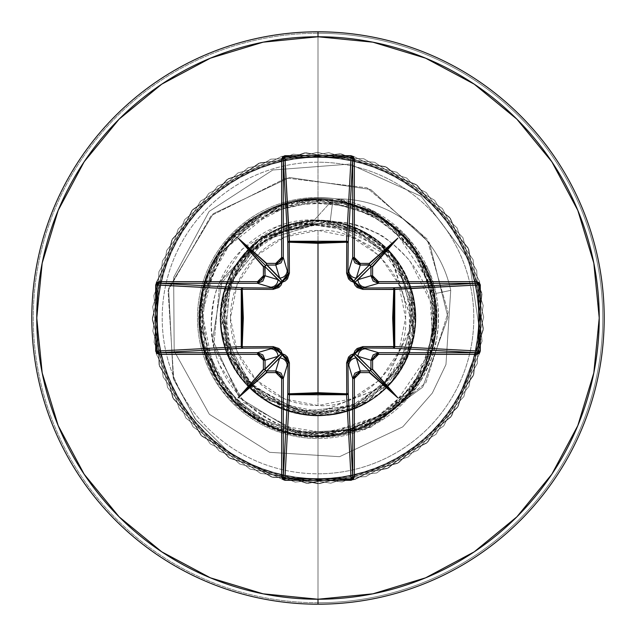 <?xml version="1.0" encoding="UTF-8"?>
<svg xmlns="http://www.w3.org/2000/svg" width="636" height="636" viewBox="0 0 636 636"><rect width="100%" height="100%" fill="white"/><g stroke="black" fill="none" stroke-linecap="round" stroke-linejoin="round"><path stroke-width="0.48" stroke-dasharray="3.18 2.39" d="M318 230.447L318 405.553C362.512 409.322 409.592 360.135 405.553 318C409.592 275.865 362.512 226.678 318 230.447A87.553 87.553 0 0 0 230.447 318A87.553 87.553 0 0 0 318 405.553L318 230.447L351.509 237.109L379.907 256.093L398.891 284.491L405.553 318L398.891 351.509L379.907 379.907L351.509 398.891L318 405.553L284.491 398.891L256.093 379.907L237.109 351.509L230.447 318L237.109 284.491L256.093 256.093L284.491 237.109L318 230.447M335.585 198.949L336.563 198.933A114.854 114.854 0 0 1 338.28 198.917A114.854 114.854 0 0 0 335.593 198.949L370.112 210.031L399.813 230.884C418.607 249.845 430.23 270.785 434.658 293.705L433.148 346.326C428.68 366.169 419.569 383.747 405.808 399.05L383.19 418.265C381.894 420.07 373.022 424.363 356.565 431.144C288.529 450.932 251.395 416.127 244.59 412.041C176.609 362.941 188.073 248.326 262.008 213.203C332.819 171.402 434.086 226.686 436.073 310.177L425.23 367.759C412.017 391.482 399.654 406.619 388.151 413.154L323.366 436.097L275.475 428.298L233.849 401.022L202.129 341.429L202.391 293.299L235.964 232.887L296.225 201.811L357.774 206.676L404.273 237.188L429.793 279.578L434.499 338.066L410.506 391.609L363.705 427.026L305.654 435.573L250.64 415.149L212.225 370.788L199.871 313.421L216.63 257.183L258.351 215.938L314.772 199.831L371.981 212.837L415.896 251.737L435.692 306.965L426.502 364.913L390.584 411.301L336.786 434.714C253.748 451.377 178.215 363.132 204.291 285.651C224.349 203.369 336.11 172.324 395.25 228.515L425.73 269.338L436.034 324.503L416.938 382.697L366.503 425.802C292.21 463.143 195.173 399.527 199.791 316.49L218.084 254.821L264.465 212.607L324.241 199.95L380.94 217.933L420.889 259.79L436.145 313.914L425.373 367.457L392.992 409.377L341.294 433.895L283.171 430.97L232.792 399.941L203.504 347.407C179.384 267.796 258.661 183.041 339.696 201.795C423.33 213.632 466.156 324.129 412.343 389.24C365.78 456.584 252.413 449.103 215.111 376.21L200.467 305.375L227.171 242.34L280.468 205.905L340.983 202.049L392.333 226.09L424.912 267.565L436.177 315.019L428.807 359.197L408.073 394.559L371.957 423.186L322.484 436.129L267.454 424.864L220.795 385.281L199.871 322.508L218.665 253.915L278.234 206.676C355.278 175.377 446.917 246.514 435.708 328.907C431.59 411.977 328.391 465.067 258.415 420.102L216.661 378.873L199.879 322.659L212.185 265.291L250.56 220.907L305.542 200.443L363.601 208.934L410.427 244.296L434.475 297.807L431.685 350.412L405.132 397.89L358.473 429.069L300.939 434.976L246.092 411.826L208.791 363.251L201.048 300.78L227.593 241.831L266.277 211.701L311.235 199.974L354.737 205.635L391.132 225.12L431.979 286.629L431.693 350.38L405.744 397.23L371.376 423.481L318 436.217C250.815 438.427 191.674 374.175 199.656 307.037C203.671 242.189 268.36 189.759 332.97 199.473L329.885 223.92L318 223.824L329.885 223.92L363.355 234.748L391.832 258.566L412.549 323.875L382.506 387.316L318 412.637L318 411.373A93.373 93.373 0 0 0 411.373 318A93.373 93.373 0 0 0 318 224.627A93.373 93.373 0 0 0 224.627 318A93.373 93.373 0 0 0 318 411.373L353.735 404.265L384.025 384.025L404.265 353.735L411.373 318L404.265 282.265L384.025 251.975L353.735 231.735L318 224.627L282.265 231.735L251.975 251.975L231.735 282.265L224.627 318L231.735 353.735L251.975 384.025L282.265 404.265L318 411.373M336.563 198.933L338.28 198.917A114.854 114.854 0 0 0 336.563 198.933L373.968 212.034L405.863 237.109L427.686 271.334L434.658 293.705L450.717 290.358L435.978 293.435C431.637 270.88 420.181 250.147 401.61 231.218L372.338 210.444C357.011 203.56 345.658 199.815 338.28 199.211L336.563 198.933A120.506 120.506 0 0 0 318 197.494L318 33.255A284.745 284.745 0 0 1 602.745 318A284.745 284.745 0 0 1 318 602.745A284.745 284.745 0 0 0 602.745 318A284.745 284.745 0 0 0 318 33.255L318 162.196A155.804 155.804 0 0 0 162.196 318A155.804 155.804 0 0 0 318 473.804A155.804 155.804 0 0 0 473.804 318A155.804 155.804 0 0 0 318 162.196L318 197.494A120.506 120.506 0 0 1 336.563 198.933M318 604.2A286.2 286.2 0 0 0 604.2 318A286.2 286.2 0 0 0 318 31.8A286.2 286.2 0 0 1 604.2 318A286.2 286.2 0 0 1 318 604.2A286.2 286.2 0 0 1 31.8 318A286.2 286.2 0 0 1 318 31.8A286.2 286.2 0 0 0 31.8 318A286.2 286.2 0 0 0 318 604.2M318 602.745L318 438.506A120.506 120.506 0 0 1 197.494 318A120.506 120.506 0 0 1 318 197.494L318 220.183L318 197.494A120.506 120.506 0 0 1 438.506 318A120.506 120.506 0 0 1 318 438.506A120.506 120.506 0 0 1 197.494 318A120.506 120.506 0 0 1 318 197.494A120.506 120.506 0 0 0 197.494 318A120.506 120.506 0 0 0 422.932 377.251C437.481 350.285 441.829 322.349 435.978 293.435C437.862 304.596 438.649 310.599 438.323 311.449L438.284 325.29L436.701 338.765L431.9 357.345L422.932 377.251A120.506 120.506 0 0 1 197.494 318A120.506 120.506 0 0 1 318 197.494A120.506 120.506 0 0 1 438.506 318A120.506 120.506 0 0 1 318 438.506L318 473.804A155.804 155.804 0 0 0 473.804 318A155.804 155.804 0 0 0 318 162.196A155.804 155.804 0 0 0 162.196 318A155.804 155.804 0 0 0 318 473.804L318 602.745A284.745 284.745 0 0 1 33.255 318A284.745 284.745 0 0 1 318 33.255A284.745 284.745 0 0 0 33.255 318A284.745 284.745 0 0 0 318 602.745M331.69 221.94L318 220.183L276.978 226.631L242.093 249.193L219.062 283.775C215.207 290.111 212.623 303.73 211.319 324.63C212.257 342.192 215.079 355.778 219.802 365.39L242.992 400.02C268.972 422.638 293.975 433.712 318 433.259L348.854 430.596C350.818 431.121 360.517 427.551 377.967 419.871C397.277 409.346 412.263 395.139 422.932 377.251L371.631 422.98L318 433.259C256.149 431.653 206.803 374.668 211.462 318C213.187 260.808 265.991 215.644 318 220.183L331.69 221.94C387.205 220.048 443.618 278.393 433.148 346.326L430.222 300.892L409.759 260.561C393.199 243.318 381.568 233.937 374.858 232.394C358.497 225.001 344.108 221.511 331.69 221.94C356.709 225.78 377.315 237.403 393.525 256.817C405.752 274.601 412.136 287.536 412.685 295.613L415.292 321.554L413.48 337.199L411.206 346.302L406.173 359.467L415.252 313.874L396.959 261.301L370.661 236.393L331.69 221.94M318 412.637C291.105 415.61 229.723 391.132 223.705 324.821C219.293 257.707 281.335 221.932 310.932 223.816L318 223.824L265.132 239.852L230.447 282.281L225.152 336.953L251.156 385.464L299.826 411.42L354.84 405.983L397.659 370.836L413.79 317.706L397.675 264.449L354.61 229.032L299.007 223.482L249.582 249.789L223.021 299.222L228.388 355.198L264.012 398.867L318 415.435C350.19 414.68 376.218 401.626 396.077 376.289L412.891 340.117L411.389 290.191C395.719 229.373 315.941 200.149 264.695 236.433L230.836 274.45L221.074 327.945L230.709 361.296L255.084 392.404L317.547 415.435L367.918 401.682L407.294 357.003C433.378 302.505 395.64 231.258 335.903 222.226C272.295 207.694 208.489 270.435 221.932 334.282L250.616 388.381L301.114 413.964L352.829 409.004L391.561 381.902L411.778 344.466L414.791 306.783L389.486 251.792L365.931 233.166L320.671 220.597L260.06 239.661L234.191 268.305L220.978 309.024L228.07 355.508L259.504 395.926L311.394 415.213L369.142 400.934L409.417 351.724L409.338 284.061L390.806 253.239L361.391 230.757L324.63 220.787L285.842 226.026C225.049 244.717 200.006 327.461 240.241 376.719C275.952 427.805 360.048 427.805 395.759 376.719C435.119 328.399 412.104 247.507 353.203 227.139C295.366 202.208 223.236 247.722 220.843 310.646C213.974 371.949 275.722 427.289 335.903 413.782C397.548 404.583 435.032 329.297 405.219 274.569C379.509 217.798 296.845 202.343 252.357 245.997C204.792 286.264 212.551 370.001 266.707 400.839C318.453 435.573 396.872 405.196 411.715 344.664C430.962 285.389 380.28 218.275 318 220.565C255.72 218.275 205.038 285.389 224.285 344.664C239.923 409.751 328.12 438.053 378.714 394.209C431.025 355.802 425.778 267.12 369.293 235.153C317.547 200.419 239.12 230.804 224.277 291.336C205.03 350.611 255.72 417.725 318 415.435C379.684 417.669 430.222 351.827 412.128 292.814L393.97 256.992L365 232.649L298.141 222.608L246.999 251.276L223.371 294.786L232.251 364.277L253.025 390.615C298.252 434.229 381.584 417.28 406.173 359.467C381.568 417.28 298.252 434.221 253.025 390.615C203.035 348.456 214.213 263.789 267.414 234.716C322.245 199.275 399.344 234.286 412.128 292.814L407.628 356.224L367.791 401.753L332.175 414.402L289.738 411.246L249.169 386.966L223.506 341.771L226.249 285.206L263.956 236.926L327.874 221.066L390.607 253.025L409.807 285.357L415.268 323.756L404.766 362.337L378.714 394.209L344.004 411.905L306.202 414.72L243.421 380.71L220.565 317.3L241.608 257.516L290.835 224.421L346.079 224.691L389.455 251.753L412.152 292.902L413.821 335.705L399.392 371.567L348.798 410.443L301.504 414.036L272.454 404.138C215.866 376.862 202.828 292.878 248.485 249.733C290.795 203.305 375.009 214.825 403.296 270.904C435.684 324.726 400.569 402.127 338.734 413.201C277.9 428.847 213.775 373.062 220.843 310.646L239.422 260.378L281.239 227.76L333.383 221.781L380.614 243.334L409.886 285.548L413.726 336.213L391.927 381.489L351.008 409.687L302.076 414.139L257.644 394.511L228.435 356.406L220.915 309.549L236.099 265.188L269.744 233.333L313.715 220.644L358.108 229.183L389.486 251.792C433.975 296.36 418.25 380.185 360.644 405.601C305.097 435.263 229.437 395.918 221.805 333.415C209.522 271.659 269.1 210.651 331.125 221.463C393.787 227.616 434.905 302.315 406.579 358.545C382.641 416.421 299.906 434.348 254.154 391.585C205.364 352.32 211.446 267.883 265.363 236.02C316.776 200.253 396.093 229.858 411.492 290.572C431.335 349.975 380.598 417.757 318 415.435L318 483.694L270.594 474.44L228.507 452.109L195.188 418.973L173.246 378.166L168.58 288.561L213.219 213.728L289.611 177.484L370.685 189.488L429.451 242.849L447.959 317.372L422.717 387.149L364.985 429.531L296.018 432.464L239.319 397.834L212.615 339.823L222.369 279.331L262.43 236.449L317.42 223.856L265.132 239.852L230.447 282.281L225.152 336.953L251.156 385.464L299.826 411.42L354.84 405.983L397.659 370.828L413.79 317.706L397.675 264.449L354.61 229.032L299.007 223.482L249.574 249.789L223.021 299.222L228.388 355.198L264.012 398.867L318 415.435L318 483.694L270.968 474.567L229.135 452.57L195.88 419.895L173.763 379.589L168.063 290.708L211.12 215.668L286.184 178.032L367.02 187.811L427.058 238.969L448.126 312.34L425.905 382.705L370.478 427.456L302.076 433.871L243.787 402.58L213.736 346.517L219.492 285.723L256.332 240.249L309.764 223.554L317.086 223.785L262.43 236.449L222.369 279.331L212.615 339.823L239.319 397.834L296.018 432.464L364.985 429.531L422.717 387.149L447.959 317.372L429.451 242.849L370.685 189.488L289.611 177.484L213.219 213.728L168.58 288.561L173.246 378.166L195.188 418.973L228.507 452.109L270.594 474.44L318 483.694L318 436.217C246.172 438.88 185.171 365.295 201.389 294.802C211.613 235.193 272.812 190.665 332.97 199.473L310.932 223.816L276.207 233.269L247.531 255.036L229.079 285.954L223.522 321.538L231.679 356.629L252.381 386.132L282.615 405.752L318 412.637L382.816 387.022L412.549 323.947L391.029 257.588L329.885 223.92L332.97 199.473L310.932 223.816L309.764 223.554L256.332 240.249L219.492 285.723L213.736 346.517L243.787 402.58L302.076 433.871L370.478 427.456L425.905 382.705L448.126 312.34L427.058 238.969L367.02 187.811L286.184 178.032L211.12 215.668L168.063 290.708L173.763 379.589L195.88 419.895L229.135 452.57L270.968 474.567L318 483.694L397.421 463.421L457.411 407.557L483.273 329.774L468.692 249.113L417.24 185.307L341.492 153.976L259.997 162.792L192.7 209.586L156.066 282.909L159.064 364.825L200.952 435.278L271.493 477.032L353.409 479.862L426.669 443.085L473.327 375.693L481.969 294.182L450.487 218.498L386.585 167.165L305.892 152.751L228.165 178.772L172.42 238.874L152.306 318.334L172.738 397.715L228.721 457.586L306.552 483.296L387.189 468.557L450.884 416.97L482.064 341.158L473.097 259.687L426.16 192.477L352.765 155.995L270.856 159.159L200.483 201.191L158.873 271.81L156.21 353.735L193.137 426.915L260.617 473.438L342.152 481.921L417.765 450.288L468.971 386.283L483.225 305.566L457.046 227.887L396.84 172.261L317.332 152.306L237.999 172.897L178.231 229L152.68 306.886L167.578 387.491L219.293 451.091L295.168 482.112L376.623 472.977L443.737 425.913L480.077 352.439L476.754 270.538L434.579 200.253L363.872 158.777L281.939 156.281L208.831 193.352L162.442 260.927L154.127 342.478L185.911 418.035L250.02 469.106L330.768 483.201L408.392 456.863L463.89 396.546L483.694 317.006L462.936 237.705L406.714 178.056L328.78 152.656L248.207 167.721L184.718 219.563L153.84 295.494L163.142 376.933L210.341 443.952L283.887 480.14L365.78 476.658L435.978 434.34L477.31 363.554L479.647 281.613L442.425 208.584L374.755 162.331L293.196 154.174L217.703 186.109L166.759 250.322L152.823 331.102L179.312 408.67L239.748 464.049L319.328 483.686L398.581 462.777L458.119 406.436L483.368 328.454L468.136 247.905L416.167 184.519L340.173 153.793L258.757 163.261L191.834 210.595L155.788 284.213L159.437 366.098L201.898 436.217L272.765 477.398L354.705 479.576L427.662 442.211L473.78 374.445L481.778 292.87L449.692 217.44L385.376 166.624L304.572 152.855L227.052 179.495L171.792 240.042L152.314 319.662L173.382 398.875L229.842 458.294L307.88 483.384L388.389 468.001L451.679 415.904L480.896 339.664L469.114 259.798L421.175 196.317L349.736 164.096L272.788 170.011L209.093 211.47L173.668 277.36L174.185 350.977L209.379 414.29L269.64 452.315L339.568 456.696L402.755 426.867L432.329 393.064L445.963 364.547L450.717 290.358L445.963 364.547L432.329 393.064L402.755 426.867L339.568 456.696L269.64 452.315L209.379 414.29L174.185 350.977L173.668 277.36L209.093 211.47L272.788 170.011L349.736 164.096L421.175 196.317L469.114 259.798L480.896 339.664L451.679 415.904L388.389 468.001L307.88 483.384L229.842 458.294L173.382 398.875L152.314 319.662L171.792 240.042L227.052 179.495L304.572 152.855L385.376 166.624L449.692 217.44L481.778 292.87L473.78 374.445L427.662 442.211L354.705 479.576L272.765 477.398L201.898 436.217L159.437 366.098L155.788 284.213L191.834 210.595L258.757 163.261L340.173 153.793L416.167 184.519L468.136 247.905L483.368 328.454L458.119 406.436L398.581 462.777L319.328 483.686L239.748 464.049L179.312 408.67L152.823 331.102L166.759 250.322L217.703 186.109L293.196 154.174L374.755 162.331L442.425 208.584L479.647 281.613L477.31 363.554L435.978 434.34L365.78 476.658L283.887 480.14L210.341 443.952L163.142 376.933L153.84 295.494L184.718 219.563L248.207 167.721L328.78 152.656L406.714 178.056L462.936 237.705L483.694 317.006L463.89 396.546L408.392 456.863L330.768 483.201L250.02 469.106L185.911 418.035L154.127 342.478L162.442 260.927L208.831 193.352L281.939 156.281L363.872 158.777L434.579 200.253L476.754 270.538L480.077 352.439L443.737 425.913L376.623 472.977L295.168 482.112L219.293 451.091L167.578 387.491L152.68 306.886L178.231 229L237.999 172.897L317.332 152.306L396.84 172.261L457.046 227.887L483.225 305.566L468.971 386.283L417.765 450.288L342.152 481.921L260.617 473.438L193.137 426.915L156.21 353.735L158.873 271.81L200.483 201.191L270.856 159.159L352.765 155.995L426.16 192.477L473.097 259.687L482.064 341.158L450.884 416.97L387.189 468.557L306.552 483.296L228.721 457.586L172.738 397.715L152.306 318.334L172.42 238.874L228.165 178.772L305.892 152.751L386.585 167.165L450.487 218.498L481.969 294.182L473.327 375.693L426.669 443.085L353.409 479.862L271.493 477.032L200.952 435.278L159.064 364.825L156.066 282.909L192.7 209.586L259.997 162.792L341.492 153.976L417.24 185.307L468.692 249.113L483.273 329.774L457.411 407.557L397.421 463.421L318 483.694L397.421 463.421L457.411 407.557L483.273 329.774L468.692 249.113L417.24 185.307L341.492 153.976L259.997 162.792L192.7 209.586L156.066 282.909L159.064 364.825L200.952 435.278L271.493 477.032L353.409 479.862L426.669 443.085L473.327 375.693L481.969 294.182L450.487 218.498L386.585 167.165L305.892 152.751L228.165 178.772L172.42 238.874L152.306 318.334L172.738 397.715L228.721 457.586L306.552 483.296L387.189 468.557L450.884 416.97L482.064 341.158L473.097 259.687L426.16 192.477L352.765 155.995L270.856 159.159L200.483 201.191L158.873 271.81L156.21 353.735L193.137 426.915L260.617 473.438L342.152 481.921L417.765 450.288L468.971 386.283L483.225 305.566L457.046 227.887L396.84 172.261L317.332 152.306L237.999 172.897L178.231 229L152.68 306.886L167.578 387.491L219.293 451.091L295.168 482.112L376.623 472.977L443.737 425.913L480.077 352.439L476.754 270.538L434.579 200.253L363.872 158.777L281.939 156.281L208.831 193.352L162.442 260.927L154.127 342.478L185.911 418.035L250.02 469.106L330.768 483.201L408.392 456.863L463.89 396.546L483.694 317.006L462.936 237.705L406.714 178.056L328.78 152.656L248.207 167.721L184.718 219.563L153.84 295.494L163.142 376.933L210.341 443.952L283.887 480.14L365.78 476.658L435.978 434.34L477.31 363.554L479.647 281.613L442.425 208.584L374.755 162.331L293.196 154.174L217.703 186.109L166.759 250.322L152.823 331.102L179.312 408.67L239.748 464.049L319.328 483.686L398.581 462.777L458.119 406.436L483.368 328.454L468.136 247.905L416.167 184.519L340.173 153.793L258.757 163.261L191.834 210.595L155.788 284.213L159.437 366.098L201.898 436.217L272.765 477.398L354.705 479.576L427.662 442.211L473.78 374.445L481.778 292.87L449.692 217.44L385.376 166.624L304.572 152.855L227.052 179.495L171.792 240.042L152.314 319.662L173.382 398.875L229.842 458.294L307.88 483.384L388.389 468.001L451.679 415.904L480.896 339.664L469.114 259.798L421.175 196.317L349.736 164.096L272.788 170.011L209.093 211.47L173.668 277.36L174.185 350.977L209.379 414.29L269.64 452.315L339.568 456.696L402.755 426.867L432.329 393.064L445.963 364.547L450.717 290.358L445.963 364.547L432.329 393.064L402.755 426.867L339.568 456.696L269.64 452.315L209.379 414.29L174.185 350.977L173.668 277.36L209.093 211.47L272.788 170.011L349.736 164.096L421.175 196.317L469.114 259.798L480.896 339.664L451.679 415.904L388.389 468.001L307.88 483.384L229.842 458.294L173.382 398.875L152.314 319.662L171.792 240.042L227.052 179.495L304.572 152.855L385.376 166.624L449.692 217.44L481.778 292.87L473.78 374.445L427.662 442.211L354.705 479.576L272.765 477.398L201.898 436.217L159.437 366.098L155.788 284.213L191.834 210.595L258.757 163.261L340.173 153.793L416.167 184.519L468.136 247.905L483.368 328.454L458.119 406.436L398.581 462.777L319.328 483.686L239.748 464.049L179.312 408.67L152.823 331.102L166.759 250.322L217.703 186.109L293.196 154.174L374.755 162.331L442.425 208.584L479.647 281.613L477.31 363.554L435.978 434.34L365.78 476.658L283.887 480.14L210.341 443.952L163.142 376.933L153.84 295.494L184.718 219.563L248.207 167.721L328.78 152.656L406.714 178.056L462.936 237.705L483.694 317.006L463.89 396.546L408.392 456.863L330.768 483.201L250.02 469.106L185.911 418.035L154.127 342.478L162.442 260.927L208.831 193.352L281.939 156.281L363.872 158.777L434.579 200.253L476.754 270.538L480.077 352.439L443.737 425.913L376.623 472.977L295.168 482.112L219.293 451.091L167.578 387.491L152.68 306.886L178.231 229L237.999 172.897L317.332 152.306L396.84 172.261L457.046 227.887L483.225 305.566L468.971 386.283L417.765 450.288L342.152 481.921L260.617 473.438L193.137 426.915L156.21 353.735L158.873 271.81L200.483 201.191L270.856 159.159L352.765 155.995L426.16 192.477L473.097 259.687L482.064 341.158L450.884 416.97L387.189 468.557L306.552 483.296L228.721 457.586L172.738 397.715L152.306 318.334L172.42 238.874L228.165 178.772L305.892 152.751L386.585 167.165L450.487 218.498L481.969 294.182L473.327 375.693L426.669 443.085L353.409 479.862L271.493 477.032L200.952 435.278L159.064 364.825L156.066 282.909L192.7 209.586L259.997 162.792L341.492 153.976L417.24 185.307L468.692 249.113L483.273 329.774L457.411 407.557L397.421 463.421L318 483.694L318 436.217L388.62 412.804L431.971 349.403L434.937 300.645L414.179 249.264L434.475 297.807C423.656 213.147 311.799 169.279 246.307 224.007C176.22 272.685 188.948 392.158 267.716 424.991C340.3 462.881 437.115 403.439 436.161 321.57C441.821 241.624 352.559 176.681 278.234 206.676C198.345 231.377 172.857 345.459 234.628 401.809C290.215 461.927 401.396 438.554 428.06 361.145C461.895 284.721 392.698 190.585 309.66 200.078C226.106 202.375 170.846 305.312 215.111 376.21L202.709 344.124L227.1 393.573L264.64 423.489L337.319 434.627L392.992 409.377C461.291 358.219 444.318 239.311 364.444 209.308C291.344 174.447 197.51 235.527 199.791 316.49C195.157 399.527 292.21 463.175 366.527 425.81C443.769 394.956 460.48 280.102 395.25 228.515L346.517 203.281L290.549 203.027L239.899 229.278L207.05 277.248L201.207 336.174L225.367 391.426L274.68 427.988L336.786 434.714L386.497 414.354L422.749 372.815L436.224 317.889L421.962 261.698L381.473 218.259L323.517 199.903L262.811 213.45L216.63 257.183C170.83 326.61 222.656 430.421 305.654 435.557C387.904 447.776 460.162 356.995 429.793 279.578C405.879 198.559 290.302 172.316 233.738 235.074C173.898 290.986 197.899 402.079 275.475 428.298C279.331 428.179 325.425 454.486 388.151 413.154C404.321 401.133 416.675 385.996 425.23 367.759L436.073 310.177C434.404 227.783 333.916 171.068 262.008 213.203L224.635 244.359L201.326 294.468L205.126 356.184L244.59 412.041C278.592 437.226 315.917 443.594 356.565 431.144C373.324 424.196 382.196 419.903 383.19 418.265L405.808 399.05C419.323 384.239 428.433 366.67 433.148 346.326L436.256 330.179L437.012 319.264C436.463 311.847 438.419 316.076 434.658 293.705L450.717 290.358A114.854 114.854 0 0 0 338.28 198.917A114.854 114.854 0 0 1 450.717 290.358A114.854 114.854 0 0 0 338.28 198.917A114.854 114.854 0 0 1 450.717 290.358L435.978 293.435L428.839 270.713L406.929 236.679L374.954 211.804L338.28 199.211"/><path stroke-width="0.95" d="M348.218 242.745L346.763 242.221L346.707 241.267L347.781 241.752L348.218 242.745L347.956 273.591L352.702 257.524L352.702 159.334L348.218 242.745A1.654 1.487 3.1 0 0 346.564 241.259L351.08 157.179L284.92 157.179L289.237 242.221L289.436 241.259L318 242.388L346.564 241.259L351.08 157.179L352.233 157.8L352.702 159.334L348.218 242.745L347.956 273.591L349.442 278.298L353.719 281.056L369.293 265.053L360.222 265.053L356.343 278.004L369.293 265.053L371.297 266.707L370.796 266.007L370.947 266.707L357.996 279.657L370.947 275.778L370.947 266.707L354.944 282.281A1.654 1.646 45 0 0 353.719 281.056L356.343 278.004L360.222 265.053L354.904 262.851L352.702 257.524L348.814 270.507A7.529 7.497 16.7 0 0 356.343 278.004A7.529 7.497 -163.3 0 1 348.814 270.507L347.956 273.591L353.719 281.056A1.654 1.646 -135 0 1 354.944 282.281L357.694 286.55L362.409 288.044L393.255 287.782L476.666 283.298L378.476 283.298L362.409 288.044L378.476 283.298L373.149 281.096L370.947 275.778L357.996 279.657A7.529 7.497 73.3 0 0 365.493 287.186A7.529 7.497 -106.7 0 1 357.996 279.657L354.944 282.281L362.409 288.044L393.255 287.782L476.666 283.298L478.2 283.767L478.821 284.92L393.779 289.237L394.741 289.436L393.612 318L394.741 346.564L478.821 351.08L478.821 284.92L394.741 289.436A1.654 1.487 86.9 0 0 393.255 287.782L394.248 288.219L394.733 289.293L393.779 289.237L392.69 317.936L393.779 346.763L394.733 346.707L394.248 347.781L393.255 348.218L393.779 346.763L362.886 346.604L357.09 348.528L354.944 350.841L353.743 353.743L350.834 354.952L348.52 357.098L346.604 362.886L346.763 393.779L318 392.69L289.237 393.779L289.396 362.886L287.472 357.09L285.159 354.944L282.257 353.743L281.048 350.834L278.902 348.52L273.114 346.604L242.221 346.763L243.31 318.064L242.221 289.237L273.114 289.396L278.91 287.472L281.056 285.159L282.257 282.257L285.166 281.048L287.48 278.902L289.396 273.114L289.237 242.221L318 243.31L318 392.69L318 243.31L346.763 242.221L346.604 273.114L348.528 278.91L350.841 281.056L353.743 282.257L354.952 285.166L357.098 287.48L362.886 289.396L394.741 289.436L394.741 346.564L478.821 351.08L478.2 352.233L476.666 352.702L393.255 348.218L362.409 347.956L378.476 352.702L476.666 352.702L393.255 348.218A1.654 1.487 93.1 0 0 394.741 346.564A1.654 1.487 -86.9 0 1 394.733 346.707L393.779 346.763A1.654 0.533 -89.5 0 1 393.255 348.218L362.409 347.956L357.702 349.442L354.944 353.719L370.947 369.293L370.947 360.222L357.996 356.343L370.947 369.293L369.293 371.297L369.993 370.796L369.293 370.947L356.343 357.996L360.222 370.947L369.293 370.947L353.719 354.944A1.654 1.646 135 0 0 354.944 353.719L357.996 356.343L370.947 360.222L373.149 354.904L378.476 352.702L365.493 348.814A7.529 7.497 106.7 0 0 357.996 356.343A7.529 7.497 -73.3 0 1 365.493 348.814L362.409 347.956L354.944 353.719A1.654 1.646 -45 0 1 353.719 354.944L349.45 357.694L347.956 362.409L348.218 393.255L352.702 476.666L352.702 378.476L347.956 362.409L352.702 378.476L354.904 373.149L360.222 370.947L356.343 357.996A7.529 7.497 163.3 0 0 348.814 365.493A7.529 7.497 -16.7 0 1 356.343 357.996L353.719 354.944L347.956 362.409L348.218 393.255L352.702 476.666L352.233 478.2L351.08 478.821L346.564 394.741L318 393.612L289.436 394.741L284.92 478.821L351.08 478.821L346.564 394.741A1.654 1.487 176.9 0 0 348.218 393.255L347.725 394.296L346.564 394.741L289.436 394.741L284.92 478.821L283.767 478.2L283.298 476.666L287.782 393.255L288.044 362.409L283.298 378.476L283.298 476.666L287.782 393.255A1.654 1.487 -176.9 0 0 289.436 394.741L288.275 394.296L287.782 393.255A1.654 0.533 -179.5 0 0 289.237 393.779L289.436 394.741L289.237 393.779L318 392.69L346.763 393.779L346.564 394.741L346.763 393.779A1.654 0.533 179.5 0 0 348.218 393.255A1.654 0.533 -0.5 0 1 346.763 393.779L346.604 362.886A1.654 0.485 179.5 0 0 347.956 362.409A1.654 0.485 -0.5 0 1 346.604 362.886L353.743 353.743L353.719 354.944L353.743 353.743L354.944 353.719L353.743 353.743L362.886 346.604A1.654 0.485 -89.5 0 1 362.409 347.956A1.654 0.485 90.5 0 0 362.886 346.604L394.741 346.564L393.779 346.763L393.779 289.237A1.654 0.533 89.5 0 0 393.255 287.782A1.654 0.533 -90.5 0 1 393.779 289.237L362.886 289.396A1.654 0.485 89.5 0 0 362.409 288.044A1.654 0.485 -90.5 0 1 362.886 289.396L353.743 282.257L354.944 282.281L353.743 282.257L353.719 281.056L353.743 282.257L346.604 273.114A1.654 0.485 -179.5 0 1 347.956 273.591A1.654 0.485 0.5 0 0 346.604 273.114L346.763 242.221A1.654 0.533 -179.5 0 1 348.218 242.745M318 604.2A286.2 286.2 0 0 0 604.2 318A286.2 286.2 0 0 0 318 31.8L318 36.769A281.231 281.231 0 0 1 599.231 318A281.231 281.231 0 0 1 318 599.231L318 604.2A286.2 286.2 0 0 1 31.8 318A286.2 286.2 0 0 1 318 31.8A286.2 286.2 0 0 1 604.2 318A286.2 286.2 0 0 1 318 604.2L318 599.231A281.231 281.231 0 0 1 36.769 318A281.231 281.231 0 0 1 318 36.769L318 31.8A286.2 286.2 0 0 0 31.8 318A286.2 286.2 0 0 0 318 604.2M266.707 264.703L266.007 265.204L266.707 264.703L279.657 278.004L275.778 265.053L266.707 265.053L282.281 281.056A1.654 1.646 -45 0 0 281.056 282.281L265.053 266.707L265.053 275.778L278.004 279.657L265.053 266.707L265.586 265.586L266.707 265.053L275.778 265.053L279.657 278.004A7.529 7.497 -16.7 0 0 287.186 270.507L288.044 273.591L287.782 242.745L283.298 159.334L283.298 257.524L287.186 270.507L283.298 257.524L281.096 262.851L275.778 265.053L275.778 263.407L266.707 263.407L266.238 263.439L266.707 264.012L266.707 263.407L238.118 238.118L263.407 266.707L264.012 266.707L263.439 266.238L263.407 266.707L263.407 275.778L261.682 279.927L257.524 281.645L159.334 281.645L156.758 282.599L155.693 284.92L155.693 351.08L156.758 353.401L159.334 354.355L257.524 354.355L261.682 356.073L263.407 360.222L263.407 369.293L263.439 369.762L264.012 369.293L263.407 369.293L238.118 397.882L266.707 372.593L266.707 371.988L266.238 372.561L266.707 372.593L275.778 372.593L279.927 374.318L281.645 378.476L281.645 476.666L282.599 479.242L284.92 480.307L351.08 480.307L353.401 479.242L354.355 476.666L354.355 378.476L356.073 374.318L360.222 372.593L369.293 372.593L369.762 372.561L369.293 371.988L369.293 372.593L397.882 397.882L372.593 369.293L371.988 369.293L372.561 369.762L372.593 369.293L372.593 360.222L374.318 356.073L378.476 354.355L476.666 354.355L479.242 353.401L480.307 351.08L480.307 284.92L479.242 282.599L476.666 281.645L378.476 281.645L374.318 279.927L372.593 275.778L372.593 266.707L372.561 266.238L371.988 266.707L372.593 266.707L397.882 238.118L369.293 263.407L369.293 264.012L369.762 263.439L369.293 263.407L360.222 263.407L356.073 261.682L354.355 257.524L354.355 159.334L353.401 156.758L351.08 155.693L284.92 155.693L282.599 156.758L281.645 159.334L281.645 257.524L279.927 261.682L275.778 263.407L266.707 263.407L266.707 264.703L264.703 266.707L263.407 266.707L263.407 275.778L257.524 281.645L159.334 281.645L155.693 284.92L155.693 351.08L159.334 354.355L159.334 352.702L257.524 352.702L273.591 347.956L242.745 348.218L159.334 352.702L157.8 352.233L157.179 351.08L241.259 346.564L242.388 318L241.259 289.436L157.179 284.92L157.179 351.08L241.259 346.564A1.654 1.487 -93.1 0 0 242.745 348.218L159.334 352.702L157.179 351.08L155.693 351.08L157.179 351.08L157.179 284.92L157.8 283.767L159.334 283.298L242.745 287.782L273.591 288.044L257.524 283.298L159.334 283.298L242.745 287.782A1.654 1.487 -86.9 0 0 241.259 289.436L155.693 284.92L157.179 284.92L159.334 283.298L159.334 281.645L159.334 283.298L257.524 283.298L270.507 287.186A7.529 7.497 -73.3 0 0 278.004 279.657L265.053 275.778L262.851 281.096L257.524 283.298L257.524 281.645L257.524 283.298L265.053 275.778L263.407 275.778L265.053 275.778L264.703 266.707L265.204 266.007L264.703 266.707L263.439 266.238L238.118 238.118L265.586 265.586L238.118 238.118L266.238 263.439L266.707 264.703M264.703 369.293L265.204 369.993L264.703 369.293L278.004 356.343L265.053 360.222L265.053 369.293L281.056 353.719A1.654 1.646 -135 0 0 282.281 354.944L266.707 370.947L275.778 370.947L279.657 357.996L266.707 370.947L265.586 370.414L265.053 369.293L265.053 360.222L278.004 356.343A7.529 7.497 -106.7 0 0 270.507 348.814L257.524 352.702L262.851 354.904L265.053 360.222L257.524 352.702L159.334 352.702L159.334 354.355L257.524 354.355L257.524 352.702L257.524 354.355L263.407 360.222L265.053 360.222L263.407 360.222L263.407 369.293L264.703 369.293L265.586 370.414L238.118 397.882L263.439 369.762L264.703 369.293M318 599.231L263.137 593.825L210.381 577.822L161.759 551.833L119.139 516.861L84.167 474.241L58.178 425.619L42.175 372.863L36.769 318L42.175 263.137L58.178 210.381L84.167 161.759L119.139 119.139L161.759 84.167L210.381 58.178L263.137 42.175L318 36.769L372.863 42.175L425.619 58.178L474.241 84.167L516.861 119.139L551.833 161.759L577.822 210.381L593.825 263.137L599.231 318L593.825 372.863L577.822 425.619L551.833 474.241L516.861 516.861L474.241 551.833L425.619 577.822L372.863 593.825L318 599.231M289.436 241.259A1.654 1.487 -3.1 0 0 287.782 242.745L283.298 159.334L283.767 157.8L284.92 157.179L289.436 241.259L346.564 241.259L346.763 242.221L318 243.31L289.237 242.221L289.396 273.114L282.257 282.257L273.114 289.396L242.221 289.237L242.221 346.763L273.114 346.604L282.257 353.743L289.396 362.886L289.237 393.779A1.654 0.533 0.5 0 1 287.782 393.255L288.044 362.409L286.558 357.702L282.281 354.944L279.657 357.996L275.778 370.947L281.096 373.149L283.298 378.476L287.186 365.493A7.529 7.497 -163.3 0 0 279.657 357.996A7.529 7.497 16.7 0 1 287.186 365.493L288.044 362.409A1.654 0.485 -179.5 0 0 289.396 362.886A1.654 0.485 0.5 0 1 288.044 362.409L282.281 354.944L282.257 353.743L282.281 354.944L281.056 353.719L278.306 349.45L273.591 347.956L270.507 348.814A7.529 7.497 73.3 0 1 278.004 356.343L281.056 353.719L282.257 353.743L281.056 353.719L273.591 347.956A1.654 0.485 89.5 0 1 273.114 346.604A1.654 0.485 -90.5 0 0 273.591 347.956L242.745 348.218A1.654 0.533 89.5 0 1 242.221 346.763L242.745 348.218L241.704 347.725L241.259 346.564L242.221 346.763L241.259 346.564L241.259 289.436L242.221 289.237L241.259 289.436L241.704 288.275L242.745 287.782L242.221 289.237A1.654 0.533 90.5 0 1 242.745 287.782L273.591 288.044L278.298 286.558L281.056 282.281L278.004 279.657A7.529 7.497 106.7 0 1 270.507 287.186L273.591 288.044A1.654 0.485 -89.5 0 0 273.114 289.396A1.654 0.485 90.5 0 1 273.591 288.044L281.056 282.281L282.257 282.257L281.056 282.281L282.281 281.056L286.55 278.306L288.044 273.591L287.186 270.507A7.529 7.497 163.3 0 1 279.657 278.004L282.281 281.056L282.257 282.257L282.281 281.056L288.044 273.591A1.654 0.485 179.5 0 1 289.396 273.114A1.654 0.485 -0.5 0 0 288.044 273.591L287.782 242.745A1.654 0.533 179.5 0 1 289.237 242.221A1.654 0.533 -0.5 0 0 287.782 242.745L288.219 241.752L289.293 241.267L289.237 242.221L289.436 241.259M346.763 242.221L346.564 241.259A1.654 1.487 -176.9 0 1 346.707 241.267L346.763 242.221M266.007 370.796L266.707 370.947L266.007 370.796L266.707 371.297L266.707 372.593L275.778 372.593L275.778 370.947L266.707 370.947L266.238 372.561L238.118 397.882L265.586 370.414L266.007 370.796M275.778 370.947L275.778 372.593L281.645 378.476L283.298 378.476L275.778 370.947M283.298 378.476L281.645 378.476L281.645 476.666L283.298 476.666L283.298 378.476M275.778 263.407L275.778 265.053L283.298 257.524L281.645 257.524L275.778 263.407M283.298 476.666L281.645 476.666L284.92 480.307L284.92 478.821L283.298 476.666M281.645 257.524L283.298 257.524L283.298 159.334L281.645 159.334L281.645 257.524M284.92 478.821L284.92 480.307L351.08 480.307L351.08 478.821L284.92 478.821M281.645 159.334L283.298 159.334L284.92 157.179L284.92 155.693L281.645 159.334M351.08 478.821L351.08 480.307L354.355 476.666L352.702 476.666L351.08 478.821M284.92 155.693L284.92 157.179L351.08 157.179L351.08 155.693L284.92 155.693M352.702 476.666L354.355 476.666L354.355 378.476L352.702 378.476L352.702 476.666M351.08 155.693L351.08 157.179L352.702 159.334L354.355 159.334L351.08 155.693M352.702 378.476L354.355 378.476L360.222 372.593L360.222 370.947L352.702 378.476M354.355 159.334L352.702 159.334L352.702 257.524L354.355 257.524L354.355 159.334M369.293 371.988L369.293 370.947L360.222 370.947L360.222 372.593L369.293 372.593L369.293 371.297L370.414 370.414L397.882 397.882L369.293 371.988M354.355 257.524L352.702 257.524L360.222 265.053L360.222 263.407L354.355 257.524M370.796 369.993L370.947 369.293L370.796 369.993L371.297 369.293L372.593 369.293L372.593 360.222L370.947 360.222L370.947 369.293L372.561 369.762L397.882 397.882L370.414 370.414L370.796 369.993M369.293 264.703L369.293 263.407L360.222 263.407L360.222 265.053L369.293 264.703L369.993 265.204L369.293 264.703L369.762 263.439L397.882 238.118L370.414 265.586L369.293 264.703M370.947 360.222L372.593 360.222L378.476 354.355L378.476 352.702L370.947 360.222M371.988 266.707L370.947 266.707L370.947 275.778L372.593 275.778L372.593 266.707L371.297 266.707L370.414 265.586L397.882 238.118L371.988 266.707M378.476 352.702L378.476 354.355L476.666 354.355L476.666 352.702L378.476 352.702M372.593 275.778L370.947 275.778L378.476 283.298L378.476 281.645L372.593 275.778M476.666 352.702L476.666 354.355L480.307 351.08L478.821 351.08L476.666 352.702M378.476 281.645L378.476 283.298L476.666 283.298L476.666 281.645L378.476 281.645M478.821 351.08L480.307 351.08L480.307 284.92L478.821 284.92L478.821 351.08M476.666 281.645L476.666 283.298L478.821 284.92L480.307 284.92L476.666 281.645"/></g></svg>
